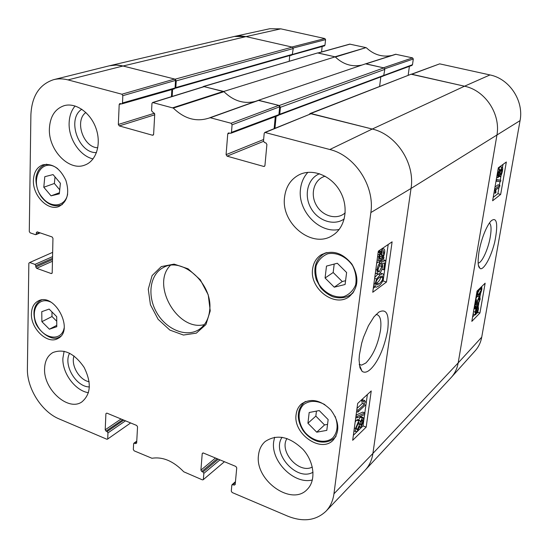 <?xml version="1.0" encoding="UTF-8"?>
<svg xmlns="http://www.w3.org/2000/svg" width="548" height="548" viewBox="0 0 548 548"><rect width="100%" height="100%" fill="white"/><g stroke="black" fill="none" stroke-linecap="round" stroke-linejoin="round"><path stroke-width="0.82" d="M175.538 80.419L175.079 87.961L122.505 102.962L122.827 95.681L175.538 80.419L174.661 79.056L123.04 66L245.997 36.606L240.682 35.915L234.599 36.408L109.449 65.774L116.128 65.061L122.046 65.767L175.134 79.179L176.23 80.878L293.235 48.546L292.303 47.114L245.997 36.606L291.879 47.018L324.875 38.559L280.781 28.845L269.671 28.756L234.291 36.469L245.997 36.606L280.781 28.845M293.235 48.546L292.242 54.814L175.367 88.235L175.819 87.584L176.23 80.878M289.762 55.526L289.207 61.184M317.758 52.896L203.397 86.468L223.728 91.468L335.191 56.848L317.758 52.896L203.931 86.461M335.191 56.848C343.171 64.486 352.131 67.205 362.084 65.013C352.234 67.192 343.336 64.534 335.383 57.04L366.03 47.628L349.754 44.128L317.998 52.951M383.853 67.897L365.715 63.78L258.505 100.27L279.261 105.517L280.418 107.298L384.826 69.384L383.853 67.897L279.261 105.517M384.826 69.384L383.648 75.83L279.288 114.902L279.747 114.251L280.418 107.298M380.833 76.878L379.62 86.331M411.322 74.131L310.079 113.532L372.263 129.04C396.362 134.486 415.261 163.366 411.041 188.45L372.907 453.436C371.914 460.053 369.366 465.595 365.269 470.054L451.079 377.627C454.792 373.585 457.155 368.681 458.176 362.906L496.872 135.445C500.995 114.237 485.281 90.379 464.512 86.207L411.322 74.131L310.798 113.498M309.415 114.21L310.079 113.532M274.966 128.28L276.103 116.32M278.85 114.909L279.288 114.902M153.419 134.952L152.549 135.246L153.618 134.349L154.735 114.094L151.563 110.806L151.96 103.442L152.577 102.517L173.326 108.086L223.947 91.701C233.578 101.038 244.1 104.257 255.519 101.359C243.99 104.271 233.386 100.976 223.728 91.468M202.801 86.961L203.397 86.468M172.168 96.448L172.593 89.365M489.487 223.036C491.255 224.735 491.522 229.352 490.282 236.894C488.343 248.792 482.007 262.759 478.349 263.019M293.187 48.019L325.581 39.641L324.875 38.559M325.581 39.641L324.978 45.169L292.639 54.403M291.906 54.91L324.43 45.881L324.978 45.169M322.156 46.532L321.573 51.957M391.806 55.478C382.408 57.362 373.955 54.821 366.448 47.854M384.771 68.781L413.295 59.006L412.562 57.883L395.635 54.259L365.756 63.787L395.635 54.259M413.295 59.006L412.507 64.691L384.052 75.329M383.182 76.001L411.973 65.397L412.507 64.691M409.39 66.37L408.178 75.158M411.301 74.268L464.512 86.207C485.281 90.379 500.995 114.237 496.872 135.445L458.176 362.906C457.196 368.468 454.963 373.229 451.463 377.202L475.308 350.665C478.63 346.891 480.767 342.39 481.726 337.157L520.059 120.622C524.039 100.846 509.448 78.734 489.974 74.939L439.681 63.856L411.534 74.179M382.223 76.357L382.764 76.343M365.55 63.856L383.401 67.794L412.562 57.883M317.819 52.998L334.938 56.793L366.03 47.628M290.7 55.259L291.426 55.334M499.591 186.957L495.824 189.861L495.954 192.725L495.371 193.177L495.043 188.971L499.892 185.251L499.591 186.957M494.001 192.814L495.371 193.177M494.488 189.992L494.851 190.088M494.68 188.882L495.043 188.971M494.995 187.087L498.029 184.772L499.892 185.251M496.303 181.333L496.543 179.936L500.831 180.244L500.591 181.621L495.995 181.258M496.289 179.573L500.831 180.244M498.385 175.833L498.036 174.086L499.386 171.161L499.564 172.956L498.385 175.833L498.022 175.744M500.516 174.75L500.036 172.654L501.769 168.928L501.995 171.168L500.516 174.75L500.009 174.62M498.098 177.6L497.543 174.483L499.523 169.442L500.132 170.825L502.167 167.113C502.749 167.202 502.852 168.435 502.468 170.825C501.893 173.785 501.139 175.689 500.201 176.525L499.851 176.675L499.447 174.744L498.098 177.6M498.639 169.051L499.947 166.784L502.167 167.113M476.424 308.791L477.863 307.127L478.103 309.079L477.514 311.237L476.424 308.791M476.938 309.942L477.849 310.223M476.116 309.504L477.205 311.956L475.726 313.689L475.5 311.709L476.116 309.504M475.548 311.442L477.205 311.956M475.417 312.291L476.774 312.716M475.691 308.545L478.144 305.928L478.473 308.675L477.644 312.935L477.39 312.36L475.452 314.874L475.13 312.093L475.938 309.106L475.691 308.545L474.123 308.065M474.267 307.25L475.979 307.777M474.671 307.373L475.157 306.503M477.178 312.792L477.644 312.935M475.219 314.799L473.684 314.319L473.191 313.477M473.924 309.243L474.157 308.551L475.938 309.106M478.322 303.065L479.664 299.688L479.411 297.859L478.952 298.139L477.37 301.989L477.109 305.414L474.815 306.695L475.924 300.263L476.5 299.688L475.609 304.846L476.801 304.229L476.918 302.099L479.192 296.516L479.781 296.16L480.151 299.194L478.089 304.667L478.322 303.065L477.274 302.743M474.383 306.565L474.815 306.695M475.493 300.133L475.924 300.263M475.616 299.42L476.5 299.688M475.767 303.914L476.801 304.229M475.65 299.427L476.931 296.564M477.322 304.428L478.089 304.667M478.986 294.146L477.698 295.043L477.431 293.543L479.877 288.981L481.144 288.09L481.411 289.618L478.986 294.146L477.404 293.673M477.466 293.331L479.596 289.262M481.733 286.522L481.898 289.145L480.891 292.564L478.699 295.783L477.363 296.694L476.931 294.009L478.294 289.871M493.221 197.355L497.899 193.691L498.988 187.423M499.392 185.121L500.009 181.587M500.262 180.1L501.098 175.305M502.482 167.332L502.989 164.427M472.582 317.018L474.856 314.689M478.377 306.003L478.808 303.517M480.062 296.283L480.61 293.159M500.673 194.417L492.631 200.774L498.317 167.798L506.338 162.009L500.673 194.417L497.899 193.691M479.932 313.004L471.828 321.368L477.055 291.07L485.144 283.193L479.932 313.004L477.856 312.36M478.986 251.71C477.623 261.554 477.904 267.006 479.829 268.075C481.726 271.459 489.576 262.28 494.673 242.374C498.968 221.036 495.584 218.056 492.268 220.145C489.617 220.913 482.377 233.482 478.986 251.71M173.326 108.086C184.32 118.745 196.095 122.115 208.651 118.19L210.309 117.738L231.092 123.259L232.085 124.793L279.665 106.812L278.74 105.387L258.286 100.366L209.809 117.738M152.549 135.246L119.265 125.91L154.694 114.813M154.515 113.217L118.334 124.465L119.265 125.91M118.334 124.465L119.197 104.469L121.348 103.853M122.505 102.962L121.889 103.887L119.807 103.551L119.197 104.469M39.449 232.633L35.421 234.647L30.133 232.832L29.284 231.503L30.887 114.95C31.77 96.153 39.346 84.399 53.615 79.672C58.211 78.515 62.999 78.59 67.993 79.892L121.889 94.222L122.827 95.681M36.305 233.907L36.326 232.612L37.723 232.044M52.135 273.192L51.3 273.575L52.197 272.863L52.957 238.298L52.094 236.948L37.209 231.866L36.326 232.612M51.3 273.575L36.613 268.301L52.45 261.245M52.485 259.567L35.771 266.979L36.613 268.301M35.771 266.979L35.791 265.712L52.512 258.32M52.553 256.642L34.949 264.389L35.791 265.712M34.949 264.389L29.715 262.519L52.642 252.361M130.643 422.953L107.449 439.181L106.798 439.208L59.253 418.98C41.717 411.877 26.818 388.333 27.4 368.756L28.845 263.232L29.715 262.519M107.716 438.64L107.97 432.893L125.499 420.823M123.821 420.131L107.134 431.577L107.97 432.893M107.134 431.577L106.038 431.118L122.745 419.686M121.06 418.994L105.209 429.81L106.038 431.118M105.209 429.81L105.901 413.699L106.805 413.096M136.657 442.935L135.705 443.627L136.651 443.058L137.548 426.789L136.692 425.454L106.819 413.103L105.901 413.699M135.705 443.627L134.582 443.154L136.733 441.599M224.433 461.724L203.13 479.781L202.335 479.836L183.758 471.794C173.421 461.094 162.818 456.58 151.954 458.265L134.164 450.846L133.322 449.518L133.637 443.729L134.582 443.154M203.363 479.281L203.842 473.369L219.954 459.875M218.31 459.19L202.972 471.999L203.842 473.369M202.972 471.999L201.78 471.499L217.138 458.71M215.487 458.025L200.904 470.129L201.78 471.499M200.904 470.129L202.226 453.559L203.034 452.908M235.222 484.144L234.112 485.138L235.181 484.569L236.743 467.841L235.846 466.444L203.267 452.97L202.226 453.559M234.112 485.138L232.886 484.617L235.387 482.398M264.821 165.948L263.711 166.441L264.362 166.4L264.937 165.523L266.903 144.48L265.896 142.925L264.492 142.549L263.492 141L264.198 133.349L264.814 132.431L329.828 149.515C354.94 155.502 374.962 186.19 370.852 212.569L333.944 493.803C332.965 500.879 330.28 506.715 325.896 511.311C315.881 520.627 303.181 522.251 287.796 516.182L232.16 492.522L231.277 491.138L231.825 485.185L232.886 484.617M263.711 166.441L227.064 156.159L263.506 141.363M263.629 139.507L226.084 154.646L227.064 156.159M226.084 154.646L227.742 133.87L229.694 133.143M279.665 106.812L278.911 114.628L231.468 132.363L230.845 133.28L228.365 132.952L227.742 133.87M231.468 132.363L232.085 124.793M296.105 414.583C296.646 410.164 298.427 406.63 301.448 403.965C310.661 397.896 320.409 399.828 330.691 409.774C339.274 421.323 340.082 431.461 333.109 440.195C320.847 453.395 292.92 433.763 296.105 414.583M31.414 313.709C31.64 307.51 33.914 303.263 38.244 300.962C54.595 291.803 74.85 330.677 57.841 338.52C47.621 344.788 30.633 328.711 31.414 313.709M33.401 180.429C33.764 172.373 36.901 167.181 42.826 164.852C52.423 163.092 60.109 168.263 65.883 180.361C69.712 193.115 67.418 201.822 58.985 206.473C47.991 211.336 32.688 195.657 33.401 180.429M312.6 269.143C313.408 262.848 316.23 258.087 321.06 254.868C332.17 249.518 342.459 252.614 351.926 264.157C359.289 277.178 358.461 287.933 349.46 296.42C335.116 308.188 309.421 288.906 312.6 269.143M258.505 455.155C259.122 449.476 261.334 444.942 265.136 441.551C276.836 433.776 289.488 436.42 303.085 449.49C314.34 462.026 316.196 480.569 307.291 489.316C291.694 506.763 254.621 480.274 258.505 455.155M44.593 368.612C44.874 361.022 47.628 355.673 52.861 352.556C63.965 348.35 74.384 353.282 84.104 367.359C91.667 382.716 90.906 394.238 81.844 401.937C68.13 411.685 43.347 389.244 44.593 368.612M49.389 128.746C50.046 116.484 55.019 108.778 64.308 105.627C76.042 102.312 90.934 113.032 96.174 128.828C101.565 144.576 96.03 161.338 84.584 165.154C68.877 171.414 48.327 149.96 49.389 128.746M284.556 197.212C285.844 186.683 290.755 179.182 299.276 174.709C312.668 168.058 331.704 175.75 340.329 191.711C349.124 207.582 345.343 227.735 332.54 235.421C312.326 249.135 280.768 223.563 284.556 197.212M210.233 310.887L208.24 294.872L200.308 279.795L188.074 268.801L174.113 264.122L161.283 266.602L152.104 275.589L148.275 289.193L150.433 304.743L158.112 319.285L169.853 330.081L183.464 335.047L196.348 333.129L205.938 324.546L210.233 310.887M312.305 467.047C298.907 474.287 278.699 451.367 286.988 438.496M345.206 212.823C336.986 220.44 322.258 216.316 316.175 204.931C309.853 193.684 314.312 179.038 325.163 176.216M97.804 147.755C83.392 147.645 74.213 120.724 85.872 112.484M89.16 381.737C79.398 380.161 70.651 365.256 74.021 355.947M325.074 278.007L326.485 266.095L337.301 263.259L346.61 272.507L345.103 284.487L334.259 287.186L325.074 278.007L333.177 272.507L342.253 281.549L345.576 280.713M334.259 287.186L342.253 281.549M334.191 264.074L333.177 272.507M51.971 311.922L52.005 316.518L56.745 321.251M41.888 321.676L41.764 311.682L49.121 309.079L56.711 316.655L56.78 326.704L49.395 329.204L41.888 321.676L52.005 316.518M49.395 329.204L56.773 325.354M316.436 411.11L315.84 416.117L324.546 424.94L327.546 424.392M307.921 423.227L309.182 412.5L319.231 410.568L328.149 419.59L326.8 430.372L316.73 432.187L307.921 423.227L315.84 416.117M316.73 432.187L324.546 424.94M60.39 183.251L59.314 193.855L51.053 195.841L43.792 187.245L44.799 176.689L53.053 174.586L60.39 183.251M55.019 176.915L54.368 183.477L59.725 189.807M43.792 187.245L54.368 183.477M51.053 195.841L59.424 192.752M230.845 133.28L278.309 115.491L278.911 114.628M275.281 116.628L274.144 128.616M325.896 511.311L364.9 470.444C369.208 465.93 371.88 460.258 372.907 453.436L411.041 188.45C415.261 163.366 396.362 134.486 372.263 129.04L311.333 113.628L264.821 132.424M67.993 79.892L123.04 66C118.169 64.787 113.477 64.753 108.963 65.89L53.615 79.672M174.065 88.831L175.079 87.961M171.867 89.571L171.435 96.674M223.947 91.701L203.979 86.598L152.577 102.517M358.111 410.192L364.489 404.239L363.824 401.485L364.79 400.595L366.18 403.253L366.002 404.493L357.844 412.13L358.111 410.192L356.823 409.705M357.001 408.404L362.351 403.438L364.489 404.239M362.351 403.438L361.68 400.691L363.824 401.485M361.68 400.691L362.646 399.8L364.79 400.595M356.563 411.651L357.844 412.13M364.927 412.904L364.715 414.446L356.94 417.877L357.152 416.316L364.927 412.904L362.803 412.11L356.104 415.028M355.775 417.439L356.94 417.877M355.988 415.877L357.152 416.316M362.098 419.939L362.57 419.665L362.982 421.275L360.851 425.303L360.454 423.714L362.098 419.939M358.44 422.892L359.125 422.487L359.646 424.44L357.536 429.242L356.844 429.659L356.33 427.68L358.44 422.892M356.46 426.94L357.385 424.378M362.338 418.008L363.139 417.535L363.79 420.467L361.077 426.967L360.385 427.385L359.776 426.248L357.282 431.194L356.289 431.783C355.494 431.81 355.227 430.701 355.501 428.461L358.714 420.912L359.652 420.35L360.365 421.926L362.338 418.008L360.207 417.206L361.413 416.884M355.803 431.598L353.946 430.947M355.152 422.063L356.577 420.097L357.913 419.686M358.604 419.953L360.207 417.206M379.415 257.724L380.367 256.519L382.648 257.224L380.291 259.231L379.497 256.389L380.312 253.45L382.648 257.224M380.367 256.519L379.675 255.409M383.12 256.3L380.785 252.505L383.203 250.45L383.963 253.34L383.12 256.3M381.497 253.656L381.764 251.251M384.018 257.752L383.593 258.759L383.045 257.868L382.079 259.382L379.949 260.862C378.894 260.718 378.524 259.389 378.853 256.875L379.935 252.84L379.401 251.977L379.826 250.957L380.387 251.861L382.497 249.23L383.504 248.833C384.573 248.936 384.929 250.292 384.586 252.902L383.497 256.909L384.018 257.752M382.689 258.485L383.593 258.759M379.387 260.69L377.134 259.999M378.175 252.306L379.935 252.84M378.264 251.628L379.401 251.977M379.017 250.71L379.826 250.957M379.915 264.848L377.88 269.328L378.641 271.897L379.408 271.568L381.798 266.513L381.429 263.91L381.833 261.807L385.819 260.526L384.628 269.116L383.669 269.808L384.621 262.91L382.552 263.526L382.614 266.444C382.052 269.828 380.908 272.267 379.195 273.767L378.202 274.178L377.421 273.795L377.031 269.938C377.565 266.554 378.6 264.122 380.134 262.65L379.915 264.848M377.805 270.226L379.593 265.191M380.052 263.478L381.429 263.91M379.305 262.396L379.552 261.101L381.833 261.807M379.552 261.101L383.552 259.827L385.819 260.526M381.949 269.267L383.669 269.808M377.634 274L375.332 273.267M376.675 263.382L377.853 261.944L380.134 262.65M379.894 277.007L382.518 276.076L382.778 277.966C382.716 279.912 381.442 281.884 378.949 283.878L376.757 285.015L376.017 282.946C376.086 280.98 377.38 279.001 379.894 277.007M375.969 283.659L376.688 283.158C379.189 281.165 380.47 279.199 380.531 277.254L380.593 276.535M383.6 277.384C383.155 280.987 381.504 283.878 378.647 286.056L376.36 287.179C375.264 287.241 374.866 286.035 375.181 283.563L376.579 278.987L380.196 274.815L382.435 273.747C383.538 273.692 383.922 274.904 383.6 277.384M375.633 286.947L373.558 286.344M374.764 277.459L377.88 274.137M379.956 273.062L380.894 273.26M353.357 435.283L363.016 425.919L363.687 421.111M363.858 419.85L364.605 414.494M364.831 412.87L365.989 404.506M366.167 403.253L367.379 394.498M373.304 288.234L375.222 286.816M382.401 281.508L383.127 280.966L388.19 244.483M357.68 403.431L371.236 390.95L366.174 427.118L352.679 440.297L357.68 403.431M366.174 427.118L363.016 425.919M378.325 251.176L392.108 241.826L386.477 282.035L372.756 292.269L378.325 251.176M386.477 282.035L383.127 280.966M376.031 314.484C380.202 314.901 381.689 320.196 380.49 330.362C377.894 344.767 373.01 355.652 365.831 363.016L361.598 365.126L359.406 364.441M387.71 330.033C389.457 314.23 386.498 308.25 378.839 312.107L373.996 316.806L368.414 325.752L363.564 337.136L361.687 343.206L359.413 354.837L359.056 360.002L359.947 367.749L362.077 371.304C365.4 373.681 369.633 371.332 374.764 364.256C380.675 355.768 384.991 344.363 387.71 330.033M282.09 437.277C271.123 452.908 296.653 481.918 313.045 472.212M274.603 437.236L273.664 441.818C270.767 461.402 294.317 484.822 312.394 479.952M319.525 173.737C307.743 178.408 303.626 195.081 310.785 207.884C317.724 220.81 333.979 226.31 344.254 218.905M307.901 172.332C303.715 176.867 301.242 182.463 300.489 189.122C297.461 210.87 319.402 233.948 339.185 229.441M81.816 109.244C66.486 118.806 78.35 153.495 96.496 152.597M75.11 105.983C71.363 110.429 69.37 116.101 69.13 122.999C68.438 138.788 79.905 156.016 93.064 158.913M69.617 353.22C63.047 364.845 76.069 387.032 89.399 386.922M64.109 351.234L62.883 358.289C62.136 373.092 75.254 390.799 88.461 392.717M209.733 309.736C208.857 318.792 205.226 325.43 198.849 329.636C186.169 337.767 166.25 329.471 156.701 312.6C146.939 295.851 149.823 274.466 163.236 267.609C182.032 256.197 212.884 283.754 209.733 309.736M170.346 265.396C150.721 284.734 177.758 331.814 204.349 324.608M384.066 75.268L279.747 114.251M292.303 47.114L175.134 79.179M292.666 54.252L175.819 87.584M333.944 493.803L372.907 453.436L458.176 362.906L481.726 337.157M370.852 212.569L411.041 188.45L520.059 120.622M329.828 149.515L372.263 129.04L464.512 86.207L489.974 74.939M498.406 172.661L499.564 172.956M500.516 170.791L501.995 171.168M497.18 174.387L497.543 174.483M498.098 169.079L499.523 169.442M499.947 166.784L501.831 167.256M476.534 308.593L478.103 309.079M475.383 313.024L476.301 313.312M475.075 306.633L476.849 307.181M476.205 305.921L477.514 306.318M473.52 311.593L475.13 312.093M478.219 299.242L479.664 299.688M476.123 301.852L476.918 302.099M478.219 296.221L479.192 296.516M479.74 289.118L481.411 289.618M476.568 293.899L476.931 294.009M365.968 63.835L396.04 54.238M318.189 52.992L350.117 44.121M289.748 55.663L290.961 55.314M411.788 74.24L439.681 63.856M327.814 253.779C336.739 252.087 346.576 256.765 352.638 265.677C355.762 272.13 356.755 278.548 355.618 284.946C353.179 290.68 349.179 294.598 343.617 296.701C334.677 298.146 325.094 293.392 319.203 284.679C316.134 278.384 315.114 272.082 316.127 265.759C318.422 260.033 322.313 256.032 327.814 253.779M326.909 252.498L323.231 254.258C315.312 260.273 313.011 268.821 316.326 279.898L320.662 287.762C324.053 291.659 328.094 294.653 332.773 296.742C339.733 298.715 345.747 298.002 350.816 294.605L353.782 291.796M64.157 327.862C61.808 341.466 44.347 339.575 37.196 325.293C29.551 311.257 38.107 296.043 50.697 302.051M41.641 299.975L40.778 300.345C34.572 304.133 32.606 310.764 34.867 320.244C35.997 328.622 50.793 342.87 59.814 336.835L60.623 336.349M335.054 416.24C338.383 424.94 337.643 432.132 332.841 437.831C325.731 443.949 313.435 441.62 305.38 432.817C297.776 423.618 296.975 410.973 303.695 404.493C309.743 400.287 316.806 400.335 324.875 404.643M305.722 401.424L303.64 402.91C296.763 410.267 296.516 419.391 302.893 430.262C306.681 435.646 311.634 439.373 317.744 441.448C324.286 442.962 329.841 441.846 334.39 438.078L336.082 436.119M67.63 194.15C65.376 206.644 51.19 208.624 42.73 197.979C28.099 181.998 41.258 155.536 57.821 168.791M46.792 164.242L45.409 164.606C40.949 166.25 38.004 169.75 36.565 175.1C35.024 178.552 36.045 191.04 42.662 198.438C48.491 204.877 54.642 207.082 61.102 205.041L62.39 204.452M361.495 420.713L362.982 421.275M360.406 424.645L361.351 425.008M357.776 423.72L359.646 424.44M356.269 428.755L357.536 429.242M354.344 428.015L355.501 428.461M356.577 420.097L358.714 420.912M379.49 258.348L381.168 258.868M381.682 252.642L383.963 253.34M377.606 256.485L378.853 256.875M377.901 254.334L379.278 254.751M381.6 248.956L382.497 249.23M377.887 271.089L379.408 271.568M379.531 265.801L381.798 266.513M375.346 273.144L377.421 273.795M375.832 269.561L377.031 269.938M382.052 275.932L382.518 276.076M380.531 277.254L382.778 277.966M376.688 283.158L378.949 283.878M373.989 283.179L375.181 283.563M374.64 278.37L376.579 278.987M378.175 274.178L380.196 274.815M210.309 117.738L258.8 100.339M223.44 91.4L172.798 107.764M278.74 105.387L231.092 123.259M265.431 132.39L311.333 113.628M153.043 102.51L204.418 86.584M174.661 79.056L121.889 94.222M497.803 177.73L496.659 177.436M499.769 169.339L498.125 168.921M499.714 176.641L498.879 176.429M478.144 305.928L476.883 305.537M479.781 296.16L478.664 295.824M477.055 296.598L476.15 296.324M478.61 265.691L479.829 268.075M350.816 294.605L352.871 293.084M323.231 254.258L325.382 252.888M59.814 336.835L60.533 336.451M40.778 300.345L41.504 299.989M334.39 438.078L335.725 436.797M303.64 402.91L305.031 401.711M61.102 205.041L62.171 204.63M45.409 164.606L46.505 164.242M363.139 417.535L361.016 416.733M360.063 427.262L359.536 427.056M359.652 420.35L357.522 419.535M379.887 259.108L380.291 259.231M383.504 248.833L382.319 248.47M378.641 271.897L378.264 271.774M376.36 284.885L376.757 285.015M382.435 273.747L380.175 273.034M359.269 364.571L362.077 371.311M361.55 365.126L359.241 364.317M258.286 100.366L209.768 117.752M174.47 88.824L121.889 103.887M40.203 232.886L35.887 234.647M136.76 441.119L133.897 443.195M235.455 481.671L232.051 484.699"/></g></svg>
